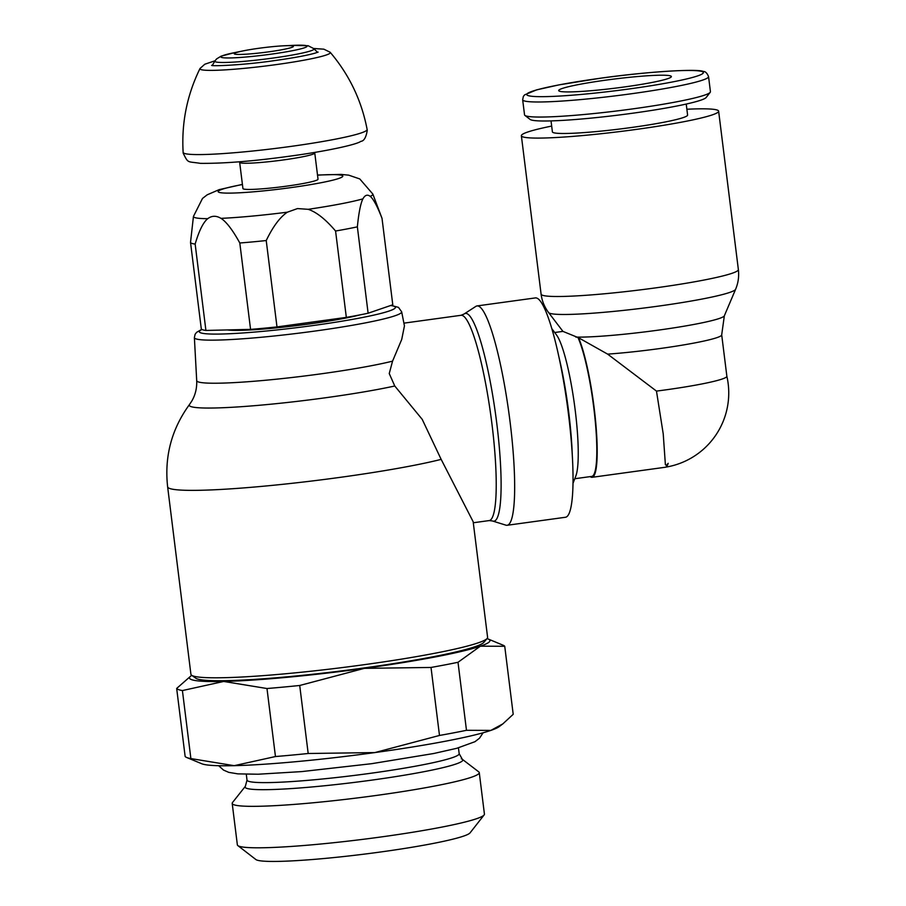 <?xml version="1.0" encoding="UTF-8"?>
<svg xmlns="http://www.w3.org/2000/svg" width="906" height="906" viewBox="0 0 906 906"><rect width="100%" height="100%" fill="white"/><g stroke="black" fill="none" stroke-linecap="round" stroke-linejoin="round"><path stroke-width="1.36" d="M201.744 329.331L196.591 332.355L195.096 334.325L194.382 337.632L196.704 380.633C197.01 388.153 195.345 394.993 191.732 401.165L189.524 404.472C171.585 429.093 164.292 456.545 167.633 486.828L167.633 486.828A149.422 12.061 -7.1 0 0 169.637 488.459A149.422 12.061 -7.1 0 0 340.26 477.337A149.422 12.061 -7.1 0 0 441.154 459.376L422.219 419.365L394.767 386.001L389.24 373.555L392.558 361.154L401.72 339.444L404.438 325.911L401.664 311.811L398.459 307.361L390.996 305.39M167.633 486.828L190.917 674.268A149.49 12.061 -7.1 0 0 191.619 675.242A149.49 12.061 -7.1 0 0 192.921 675.899A149.49 12.061 -7.1 0 0 345.752 667.133A149.49 12.061 -7.1 0 0 487.168 638.436A149.49 12.061 -7.1 0 0 487.598 637.314L473.159 521.72L441.154 459.365M191.619 675.242L195.787 678.22A145.707 11.767 -7.1 0 0 197.066 678.854A145.707 11.767 -7.1 0 0 346.024 670.327A145.707 11.767 -7.1 0 0 483.861 642.343L487.168 638.436M464.076 314.031A104.87 16.127 82.2 0 1 464.336 313.838A104.87 16.127 82.2 0 1 466.805 313.578A104.87 16.127 82.2 0 1 496.805 423.6A104.87 16.127 82.2 0 1 492.807 521.086A104.87 16.127 82.2 0 1 492.638 521.029A104.87 16.127 82.2 0 1 492.502 520.973L489.195 520.576A103.601 15.923 82.2 0 0 491.969 424.167A103.601 15.923 82.2 0 0 462.332 315.469A103.601 15.923 82.2 0 0 460.995 315.299L464.076 314.031M464.336 313.838L475.854 306.387A110.702 17.021 82.2 0 1 477.02 305.934A110.702 17.021 82.2 0 1 478.447 306.115A110.702 17.021 82.2 0 1 509.546 417.768A110.702 17.021 82.2 0 1 507.156 525.276A110.702 17.021 82.2 0 1 505.899 525.152L492.807 521.086M477.02 305.934L535.378 297.915A110.702 17.021 82.2 0 1 536.805 298.097A110.702 17.021 82.2 0 1 567.915 409.75A110.702 17.021 82.2 0 1 565.514 517.258L507.156 525.276M578.583 337.768A74.745 11.495 82.2 0 1 595.514 420.327A74.745 11.495 82.2 0 1 592.116 477.303L665.242 467.258A74.745 11.495 82.2 0 0 665.276 467.258A74.745 11.495 82.2 0 0 668.209 463.317L666.318 465.367L665.389 464.687L663.226 433.883L656.476 391.098L607.643 354.133L578.583 337.768L562.932 331.381L548.606 312.581A94.326 7.61 -7.1 0 0 549.727 313.272A94.326 7.61 -7.1 0 0 657.428 306.251A94.326 7.61 -7.1 0 0 735.604 289.297L735.604 289.297C738.254 282.978 739.171 276.409 738.367 269.58L718.628 111.166A99.388 8.018 -7.1 0 0 717.292 110.09A99.388 8.018 -7.1 0 0 686.873 109.241M592.116 477.303A74.745 11.495 82.2 0 1 591.154 477.19A74.745 11.495 82.2 0 1 590.18 476.624M551.675 126.081A99.388 8.018 -7.1 0 0 521.369 135.741A99.388 8.018 -7.1 0 0 522.705 136.817A99.388 8.018 -7.1 0 0 628.617 130.441A99.388 8.018 -7.1 0 0 718.628 111.166M656.476 391.098A74.79 6.036 -7.1 0 0 726.861 376.25A74.79 6.036 -7.1 0 0 726.85 376.194A75.175 75.175 0 0 1 665.276 467.224M686.227 104.065L687.597 115.039A68.12 5.504 172.9 0 1 625.91 128.244A68.12 5.504 172.9 0 1 553.317 132.616A68.12 5.504 172.9 0 1 552.4 131.868L551.029 120.906M522.66 99.773L524.54 114.836A93.669 7.565 -7.1 0 0 524.914 115.413L530.123 119.433A88.981 7.18 -7.1 0 0 530.95 119.864A88.981 7.18 -7.1 0 0 622.207 114.609A88.981 7.18 -7.1 0 0 706.148 97.508L710.202 92.333A93.669 7.565 -7.1 0 0 710.429 91.687L708.56 76.614C707.065 73.012 705.298 71.302 703.249 71.495C698.979 68.697 649.387 71.291 600.474 78.21L558.979 84.881L536.669 89.853L524.631 94.847L523.362 96.398L522.66 99.773A93.669 7.565 -7.1 0 0 523.917 100.793A93.669 7.565 -7.1 0 0 630.87 93.828A93.669 7.565 -7.1 0 0 708.56 76.614M524.914 115.413A93.669 7.565 -7.1 0 0 525.797 115.855A93.669 7.565 -7.1 0 0 621.844 110.328A93.669 7.565 -7.1 0 0 710.202 92.333M559.455 91.2A56.772 4.587 172.9 0 1 558.696 90.577A56.772 4.587 172.9 0 1 610.112 79.569A56.772 4.587 172.9 0 1 670.599 75.934A56.772 4.587 172.9 0 1 671.369 76.546A56.772 4.587 172.9 0 1 619.953 87.554A56.772 4.587 172.9 0 1 559.455 91.2M578.266 338.232A73.794 11.348 82.2 0 1 595.117 419.716A73.794 11.348 82.2 0 1 591.799 476.397L574.778 478.73M551.777 328.595L556.544 335.016A73.794 11.348 82.2 0 1 574.427 404.291A73.794 11.348 82.2 0 1 575.888 475.82L573.022 483.294M242.412 184.394L219.195 189.626L207.202 194.801L202.491 198.459L193.454 216.398L190.52 242.366L201.279 328.742A96.5 7.792 -7.1 0 0 202.559 329.739A96.5 7.792 -7.1 0 0 205.911 330.452L250.566 329.376A96.5 7.792 -7.1 0 0 276.987 326.919L346.33 317.383A96.5 7.792 -7.1 0 0 368.119 313.227L392.785 304.778L382.026 218.403A96.5 7.792 -7.1 0 0 382.004 218.312L372.83 194.054L359.773 178.935L348.685 175.152L340.984 174.405L317.519 175.039M190.52 242.366A96.5 7.792 -7.1 0 0 191.8 243.363A96.5 7.792 -7.1 0 0 195.152 244.076L205.911 330.452M193.454 216.398A90.396 7.293 -7.1 0 0 194.665 217.519A90.396 7.293 -7.1 0 0 207.655 218.674C203.091 222.627 198.924 231.098 195.152 244.076M382.026 218.403C377.462 206.568 373.544 199.218 370.282 196.33A90.396 7.293 -7.1 0 0 372.83 194.054M346.33 317.383L335.571 231.019C325.616 219.32 316.5 212.083 308.199 209.32L297.508 208.573L287.361 212.185C280.022 217.089 272.978 226.545 266.228 240.543L276.987 326.919M370.701 196.749C367.542 193.997 364.835 194.926 362.581 199.524M240.033 161.721L239.75 162.083A37.848 3.058 -7.1 0 0 239.66 162.344L242.933 188.55A37.848 3.058 -7.1 0 0 243.431 188.958A37.848 3.058 -7.1 0 0 283.759 186.534A37.848 3.058 -7.1 0 0 318.029 179.195L314.767 152.989A37.848 3.058 -7.1 0 0 314.62 152.763L314.257 152.48M239.66 162.344A37.848 3.058 -7.1 0 0 240.169 162.763A37.848 3.058 -7.1 0 0 280.498 160.328A37.848 3.058 -7.1 0 0 314.767 152.989M308.199 209.32A90.396 7.293 -7.1 0 0 362.864 198.878C360.565 203.657 358.731 212.989 357.36 226.851L368.119 313.227M250.566 329.376L239.807 243.001C232.831 230.283 226.591 222.061 221.075 218.357A90.396 7.293 -7.1 0 0 287.361 212.185M221.777 218.867C216.421 215.311 211.528 215.435 207.078 219.229M335.571 231.019A96.5 7.792 -7.1 0 0 357.36 226.851M239.807 243.001A96.5 7.792 -7.1 0 0 266.228 240.543M290.237 146.5A92.706 7.486 -7.1 0 0 367.123 129.433A92.706 7.486 -7.1 0 0 367.123 129.422L367.27 130.283C366.103 137.452 363.952 141.143 360.815 141.347C357.394 144.337 328.006 151.042 290.09 156.126C253.839 161.166 223.929 163.567 200.373 163.352C187.123 161.234 188.471 163.793 183.205 153.216L183.125 152.344A92.706 7.486 -7.1 0 0 183.137 152.355A92.706 7.486 -7.1 0 0 184.382 153.397A92.706 7.486 -7.1 0 0 290.237 146.5M215.039 60.781L204.801 64.224L200.033 68.46A65.696 5.3 -7.1 0 0 200 68.528A65.696 5.3 -7.1 0 0 200.826 69.535A65.696 5.3 -7.1 0 0 275.843 64.654A65.696 5.3 -7.1 0 0 330.203 52.31A65.696 5.3 -7.1 0 0 330.158 52.254L323.861 49.173L313.725 48.494M317.372 52.401A52.876 4.27 -7.1 0 0 317.247 52.061L313.94 48.698A50.011 4.032 -7.1 0 0 313.929 48.686L308.142 45.742L292.683 45.391M234.677 52.616L221.155 56.138L216.568 58.935L214.892 61.03A50.011 4.032 -7.1 0 0 214.881 61.03A50.011 4.032 -7.1 0 0 215.492 61.835A50.011 4.032 -7.1 0 0 272.593 58.12A50.011 4.032 -7.1 0 0 313.94 48.698M243.035 50.906L233.737 52.808A43.397 3.499 -7.1 0 0 221.528 57.406A43.397 3.499 -7.1 0 0 271.075 54.179A43.397 3.499 -7.1 0 0 306.477 45.742A43.397 3.499 -7.1 0 0 293.635 45.345L284.167 45.776A29.796 2.401 -7.1 0 0 243.035 50.906A29.796 2.401 -7.1 0 0 234.643 54.066A29.796 2.401 -7.1 0 0 268.663 51.846A29.796 2.401 -7.1 0 0 292.989 46.047A29.796 2.401 -7.1 0 0 284.167 45.776M214.881 61.03L212.502 65.107A52.876 4.27 -7.1 0 0 212.457 65.47M191.823 675.389A151.381 12.22 -7.1 0 0 190.747 676.091A151.381 12.22 -7.1 0 0 191.506 679.625A151.381 12.22 -7.1 0 0 223.691 681.448A151.381 12.22 -7.1 0 0 364.359 668.356A151.381 12.22 -7.1 0 0 480.361 646.182A151.381 12.22 -7.1 0 0 488.221 639.036A151.381 12.22 -7.1 0 0 487.881 638.911A151.381 12.22 -7.1 0 0 487.009 638.628M504.733 646.284L480.361 646.182L458.006 662.286L466.477 730.304L490.848 730.406L502.807 723.917L513.204 714.302L504.733 646.284A165.571 13.364 -7.1 0 0 503.147 645.242L488.221 639.036M190.747 676.091L176.67 688.447L185.141 756.465A165.571 13.364 -7.1 0 0 186.727 757.507L201.664 763.713A151.381 12.22 -7.1 0 0 201.993 763.849A151.381 12.22 -7.1 0 0 234.178 765.672A151.381 12.22 -7.1 0 0 374.846 752.58L439.489 735.457L431.018 667.45L364.359 668.356L299.716 685.48L308.187 753.498L374.846 752.58A151.381 12.22 -7.1 0 0 490.848 730.406A151.381 12.22 -7.1 0 0 499.127 726.669L502.807 723.917M176.67 688.447A165.571 13.364 -7.1 0 0 178.618 689.636A165.571 13.364 -7.1 0 0 182.412 690.565L190.883 758.582L234.178 765.672L275.458 756.544L266.987 688.526L223.691 681.448L182.412 690.565M186.727 757.507A165.571 13.364 -7.1 0 0 187.089 757.654A165.571 13.364 -7.1 0 0 190.883 758.582M266.987 688.526A165.571 13.364 -7.1 0 0 299.716 685.48M431.018 667.45A165.571 13.364 -7.1 0 0 458.006 662.286M275.458 756.544A165.571 13.364 -7.1 0 0 308.187 753.498M439.489 735.457A165.571 13.364 -7.1 0 0 466.477 730.304M245.345 786.329A109.694 8.856 -7.1 0 0 246.545 788.288A109.694 8.856 -7.1 0 0 371.8 780.123A109.694 8.856 -7.1 0 0 462.332 759.307L459.172 753.667A106.885 8.63 -7.1 0 1 370.509 773.305A106.885 8.63 -7.1 0 1 248.459 781.255A106.885 8.63 -7.1 0 1 247.021 780.089L245.345 786.329L232.514 802.523A124.484 10.045 -7.1 0 0 232.196 803.395A124.484 10.045 -7.1 0 0 233.873 804.743A124.484 10.045 -7.1 0 0 366.522 796.759A124.484 10.045 -7.1 0 0 479.263 772.625A124.484 10.045 -7.1 0 0 478.742 771.855L462.332 759.307A109.694 8.856 -7.1 0 0 461.313 758.786M232.196 803.395L237.361 844.856A124.484 10.045 -7.1 0 0 237.87 845.615A124.484 10.045 -7.1 0 0 239.037 846.215A124.484 10.045 -7.1 0 0 366.692 838.865A124.484 10.045 -7.1 0 0 484.121 814.947A124.484 10.045 -7.1 0 0 484.427 814.086L479.263 772.625M237.87 845.615L255.877 859.534A108.29 8.743 -7.1 0 0 256.885 860.054A108.29 8.743 -7.1 0 0 367.938 853.667A108.29 8.743 -7.1 0 0 470.078 832.852L484.121 814.947M202.004 329.49A98.777 7.973 -7.1 0 0 200.679 332.83A98.777 7.973 -7.1 0 0 313.476 325.481A98.777 7.973 -7.1 0 0 394.076 306.262A98.777 7.973 -7.1 0 0 390.599 305.526M227.372 329.931A73.669 5.946 -7.1 0 0 309.376 323.963A73.669 5.946 -7.1 0 0 360.09 314.869M194.382 337.632A104.439 8.426 -7.1 0 0 195.787 338.81A104.439 8.426 -7.1 0 0 315.05 331.041A104.439 8.426 -7.1 0 0 401.664 311.811M196.704 380.633A107.463 8.675 -7.1 0 0 198.142 381.856A107.463 8.675 -7.1 0 0 320.849 373.861A107.463 8.675 -7.1 0 0 392.558 361.154M189.524 404.472A117.882 9.513 -7.1 0 0 325.447 397.768A117.882 9.513 -7.1 0 0 394.767 386.001M558.843 356.681A89.887 13.816 82.2 0 1 568.741 412.49A89.887 13.816 82.2 0 1 572.252 454.336M521.369 135.741L541.097 294.156A99.388 8.018 -7.1 0 0 542.434 295.231A99.388 8.018 -7.1 0 0 655.921 287.836A99.388 8.018 -7.1 0 0 738.367 269.58M607.643 354.133A74.79 6.036 -7.1 0 0 659.67 348.572A74.79 6.036 -7.1 0 0 721.697 334.824L724.347 315.798L735.604 289.297M575.808 337.089A79.864 6.444 -7.1 0 0 658.164 330.158A79.864 6.444 -7.1 0 0 724.347 315.798M629.534 88.913A88.981 7.18 -7.1 0 0 702.139 71.597A88.981 7.18 -7.1 0 0 600.531 78.222A88.981 7.18 -7.1 0 0 527.926 95.526A88.981 7.18 -7.1 0 0 629.534 88.913M242.423 184.53A62.808 5.074 -7.1 0 0 218.992 192.321A62.808 5.074 -7.1 0 0 290.713 187.644A62.808 5.074 -7.1 0 0 341.086 177.565A62.808 5.074 -7.1 0 0 317.53 175.175M473.294 522.762L489.195 520.576M403.895 323.148L460.995 315.299M554.687 332.513L562.932 331.381M726.861 376.25L721.697 334.824M541.097 294.156C541.992 300.973 544.495 307.111 548.606 312.581M330.203 52.31C349.274 74.779 361.573 100.487 367.123 129.433M211.653 65.357C210.804 66.376 243.001 65.232 274.076 60.668C292.955 58.018 306.59 55.515 314.971 53.171L318.131 52.095M183.137 152.355C181.404 122.922 187.032 94.983 200 68.528M218.686 765.717L223.488 770.066L228.742 772.354L237.87 773.871L258.142 774.222L301.664 771.595L371.551 763.701L433.725 753.509L456.783 748.299L474.971 741.697L479.523 738.186L483.113 732.773M459.172 753.667L458.447 747.846M247.021 780.089L246.296 774.268"/></g></svg>
